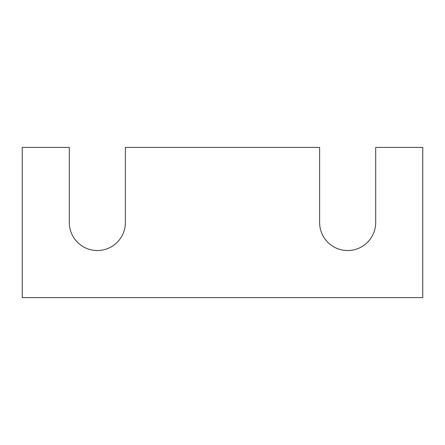 <?xml version="1.0" encoding="UTF-8"?>
<svg xmlns="http://www.w3.org/2000/svg" width="445" height="445" viewBox="0 0 445 445"><rect width="100%" height="100%" fill="white"/><g stroke="black" fill="none" stroke-linecap="round" stroke-linejoin="round"><path stroke-width="0.67" d="M422.75 297.594L22.25 297.594L22.25 147.406L69.309 147.406L69.309 222.5A28.035 28.035 0 0 0 97.344 250.535A28.035 28.035 0 0 0 125.379 222.5L125.379 147.406L319.621 147.406L319.621 222.5A28.035 28.035 0 0 0 347.656 250.535A28.035 28.035 0 0 0 375.691 222.5L375.691 147.406L422.75 147.406L422.75 297.594"/></g></svg>
